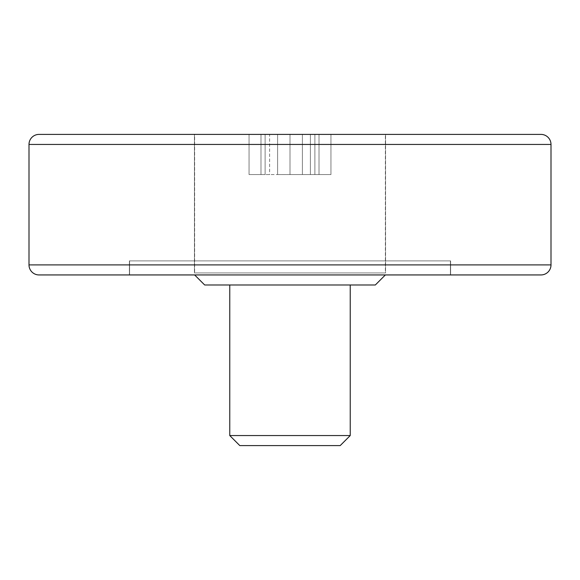 <?xml version="1.0" encoding="UTF-8"?>
<svg xmlns="http://www.w3.org/2000/svg" width="580" height="580" viewBox="0 0 580 580"><rect width="100%" height="100%" fill="white"/><g stroke="black" fill="none" stroke-linecap="round" stroke-linejoin="round"><path stroke-width="0.43" stroke-dasharray="2.9 2.17" d="M385.366 274.942L194.633 274.942L385.366 274.942M350.233 284.983L229.767 284.983L350.233 284.983M239.808 445.599L340.192 445.599M450.616 260.891L450.616 274.942L129.383 274.942L129.383 260.891L450.616 260.891L129.383 260.891L129.383 274.942L540.959 274.942L39.041 274.942L450.616 274.942L450.616 260.891L438.386 260.891L450.616 260.891M450.413 260.891L129.587 260.891L129.587 274.942L450.413 274.942L450.413 260.891L450.413 274.942L129.587 274.942L129.587 260.891L450.413 260.891M194.43 272.933L194.43 134.4L385.57 134.4L385.57 272.933L194.43 272.933L385.57 272.933L385.57 134.4L39.041 134.4L540.959 134.4L194.43 134.4L385.57 134.4L194.43 134.4L194.43 272.933L385.57 272.933L194.43 272.933M194.633 272.933L385.366 272.933L385.366 134.4L194.633 134.4L194.633 272.933L194.633 134.4L385.366 134.4L385.366 272.933L194.633 272.933M29 264.9L551 264.9L29 264.9M29 144.442L551 144.442L29 144.442M385.366 272.933L201.891 272.933L385.366 272.933M194.633 134.4L385.366 134.4L194.633 134.4M260.978 134.4L330.948 134.4L249.052 134.4L330.948 134.4L330.948 174.558L314.889 174.558L314.889 134.4L330.948 134.4L314.889 134.4L314.889 174.558L310.38 174.558L310.38 134.4L314.889 134.4L310.38 134.4L310.38 174.558L314.889 174.558L314.889 134.4L314.889 174.558L330.948 174.558L330.948 134.4L330.948 174.558L319.022 174.558L319.022 134.4L319.022 174.558L302.397 174.558L302.397 134.4L302.397 174.558L290 174.558L290 134.4L290 174.558L277.602 174.558L277.602 134.4L277.602 174.558L260.978 174.558L260.978 134.4L260.978 174.558L249.052 174.558L249.052 134.4L260.978 134.4L249.052 134.4L249.052 174.558L265.111 174.558L265.111 134.4L249.052 134.4L265.111 134.4L265.111 174.558L269.62 174.558L269.62 134.4L265.111 134.4L269.62 134.4L269.62 174.558L265.111 174.558L265.111 134.4L265.111 174.558L249.052 174.558L249.052 134.4L249.052 174.558L260.978 174.558L260.978 134.4L260.978 174.558L277.602 174.558L277.602 134.4L260.978 134.4M277.602 134.4L277.602 174.558L290 174.558L290 134.4L277.602 134.4M290 134.4L290 174.558L302.397 174.558L302.397 134.4L290 134.4M302.397 134.4L302.397 174.558L319.022 174.558L319.022 134.4L302.397 134.4M319.022 134.4L319.022 174.558L330.948 174.558L330.948 134.4L319.022 134.4M260.978 174.558L330.948 174.558L260.978 174.558M129.383 260.891L228.535 260.891L129.383 260.891M229.767 435.558L350.233 435.558L229.767 435.558M204.675 284.983L375.325 284.983L204.675 284.983M229.767 284.983L345.644 284.983L229.767 284.983M129.587 274.942L450.413 274.942L129.587 274.942M194.633 274.942L378.109 274.942L194.633 274.942"/><path stroke-width="0.87" d="M204.675 284.983L375.325 284.983L385.366 274.942L375.325 284.983L204.675 284.983L194.633 274.942L204.675 284.983M229.767 435.558L350.233 435.558L350.233 284.983L350.233 435.558L229.767 435.558L239.808 445.599L229.767 435.558L229.767 284.983L229.767 435.558M340.192 445.599L350.233 435.558L340.192 445.599L239.808 445.599M29 144.442L551 144.442A10.041 10.041 0 0 0 540.959 134.4L39.041 134.4A10.041 10.041 0 0 0 29 144.442L29 264.9L551 264.9L551 144.442L29 144.442A10.041 10.041 0 0 1 39.041 134.4L540.959 134.4A10.041 10.041 0 0 1 551 144.442L551 264.9L29 264.9A10.041 10.041 0 0 0 39.041 274.942L540.959 274.942A10.041 10.041 0 0 0 551 264.9A10.041 10.041 0 0 1 540.959 274.942L39.041 274.942A10.041 10.041 0 0 1 29 264.9L29 144.442"/></g></svg>
